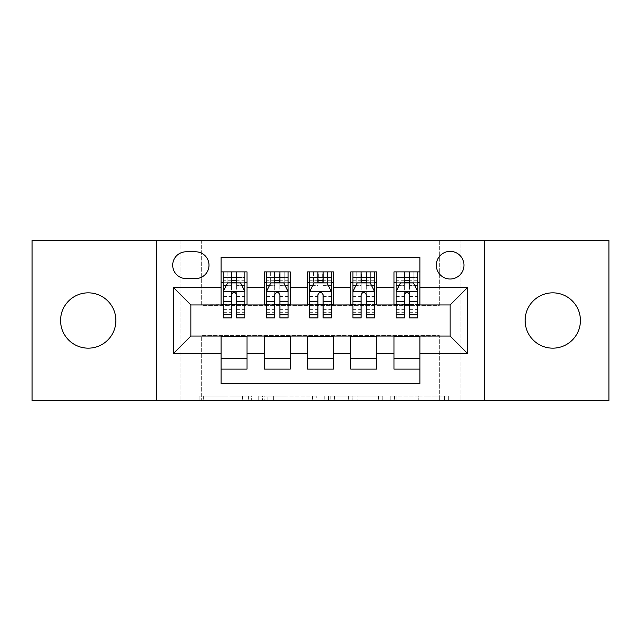 <?xml version="1.0" encoding="UTF-8"?>
<svg xmlns="http://www.w3.org/2000/svg" width="641" height="641" viewBox="0 0 641 641"><rect width="100%" height="100%" fill="white"/><g stroke="black" fill="none" stroke-linecap="round" stroke-linejoin="round"><path stroke-width="0.48" stroke-dasharray="3.21 2.4" d="M251.36 400.449L203.325 400.449L251.36 400.449L251.36 396.122L228.989 396.122L228.989 400.449L228.989 396.122L251.36 396.122L251.36 400.449L251.36 396.122L228.989 396.122L228.989 400.449L228.989 396.122L251.36 396.122L203.325 396.122L251.36 396.122M552.774 348.159A27.659 27.659 0 0 1 525.115 320.5A27.659 27.659 0 0 1 552.774 292.841A27.659 27.659 0 0 1 580.425 320.5A27.659 27.659 0 0 1 552.774 348.159M88.226 348.159A27.659 27.659 0 0 1 60.574 320.5A27.659 27.659 0 0 1 88.226 292.841A27.659 27.659 0 0 1 115.885 320.5A27.659 27.659 0 0 1 88.226 348.159M450.142 251.36A13.83 13.83 0 0 0 436.313 265.19A13.83 13.83 0 0 0 450.142 279.011A13.83 13.83 0 0 0 463.972 265.19A13.83 13.83 0 0 0 450.142 251.36M444.461 400.449L394.415 400.449L444.461 400.449L444.461 396.122L423.044 396.122L448.708 396.122L448.708 400.449L448.708 396.122L394.415 396.122L448.708 396.122L448.708 400.449L448.708 396.122L444.461 396.122L444.461 400.449M418.797 400.449L396.106 400.449L418.797 400.449L418.797 396.122L423.044 396.122L418.797 396.122L418.797 400.449L418.797 396.122L396.106 396.122L396.106 400.449L396.106 396.122L418.797 396.122L418.797 400.449M390.169 400.449L394.415 400.449L390.169 400.449L390.169 396.122L394.415 396.122L390.169 396.122L390.169 400.449M199.079 400.449L203.325 400.449L199.079 400.449L199.079 396.122L203.325 396.122L199.079 396.122L199.079 400.449M439.333 400.449L460.943 400.449L460.943 240.551L608.95 240.551L608.95 400.449L460.943 400.449L460.943 240.551L439.333 240.551L439.333 305.372L201.667 305.372L201.667 240.551L439.333 240.551L439.333 305.372L201.667 305.372L201.667 240.551L180.057 240.551L180.057 400.449L32.05 400.449L32.05 240.551L180.057 240.551L180.057 400.449L201.667 400.449L201.667 335.628L439.333 335.628L439.333 400.449L201.667 400.449L201.667 335.628L439.333 335.628L439.333 400.449M316.79 400.449L312.544 400.449L316.79 400.449L316.79 396.122L316.79 400.449M262.498 400.449L312.544 400.449L258.251 400.449L262.498 400.449L262.498 396.122L316.79 396.122L258.251 396.122L258.251 400.449L258.251 396.122L262.498 396.122L262.498 400.449M328.456 400.449L382.749 400.449L324.21 400.449L328.456 400.449L328.456 396.122L382.749 396.122L382.749 400.449L382.749 396.122L357.085 396.122L357.085 400.449M393.967 271.888L419.887 271.888L419.887 282.689L393.967 282.689L393.967 271.888M350.747 271.888L376.676 271.888L376.676 282.689L350.747 282.689L350.747 271.888M307.536 271.888L333.464 271.888L333.464 282.689L307.536 282.689L307.536 271.888M264.324 271.888L290.253 271.888L290.253 282.689L264.324 282.689L264.324 271.888M221.113 369.112L221.113 358.311L247.033 358.311L247.033 369.112L221.113 369.112L221.113 383.59L419.887 383.59L419.887 369.112L393.967 369.112L393.967 358.311L419.887 358.311L419.887 369.112M290.253 369.112L264.324 369.112L264.324 358.311L290.253 358.311L290.253 369.112M333.464 369.112L307.536 369.112L307.536 358.311L333.464 358.311L333.464 369.112M376.676 369.112L350.747 369.112L350.747 358.311L376.676 358.311L376.676 369.112M393.967 358.311L393.967 336.493L450.142 336.06L450.142 304.94L419.887 304.94L419.887 304.507L376.676 304.94L376.676 282.689M376.676 304.507L333.464 304.94L333.464 282.689M333.464 304.507L290.253 304.94L290.253 282.689M221.113 271.888L247.033 271.888L247.033 282.689L221.113 282.689L221.113 257.41L419.887 257.41L419.887 271.888M350.747 358.311L350.747 336.493L376.676 336.493L376.676 336.06L393.967 336.06L393.967 336.493M307.536 358.311L307.536 336.493L333.464 336.493L333.464 336.06L350.747 336.06L350.747 336.493M264.324 358.311L264.324 336.493L290.253 336.493L290.253 336.06L307.536 336.06L307.536 336.493M290.253 304.507L247.033 304.94L247.033 282.689M221.113 358.311L221.113 336.493L247.033 336.493L247.033 336.06L264.324 336.06L264.324 336.493M247.033 304.507L190.858 304.94L190.858 336.06L221.113 336.06L221.113 336.493M236.665 282.689L231.481 282.689M221.113 304.507L221.113 282.689M223.268 304.507L231.481 304.507M236.665 304.507L244.878 304.507M247.033 358.311L247.033 336.493M266.48 304.507L274.693 304.507M279.877 304.507L288.089 304.507M279.877 282.689L274.693 282.689M264.324 304.507L264.324 282.689M290.253 358.311L290.253 336.493M333.464 358.311L333.464 336.493M307.536 304.507L307.536 282.689M323.096 282.689L317.904 282.689M309.699 304.507L317.904 304.507M323.096 304.507L331.301 304.507M376.676 358.311L376.676 336.493M350.747 304.507L350.747 282.689M366.307 282.689L361.123 282.689M352.911 304.507L361.123 304.507M366.307 304.507L374.52 304.507M419.887 358.311L419.887 336.493M393.967 304.507L393.967 282.689M419.887 304.507L419.887 282.689M409.519 282.689L404.335 282.689M396.122 304.507L404.335 304.507M409.519 304.507L417.732 304.507M186.106 251.793A13.397 13.397 0 0 0 172.709 265.19A13.397 13.397 0 0 0 186.106 278.587L195.609 278.587A13.397 13.397 0 0 0 209.006 265.19A13.397 13.397 0 0 0 195.609 251.793L186.106 251.793M156.292 400.449L156.292 240.551M484.708 240.551L484.708 400.449M267.161 400.449L273.314 400.449L267.161 400.449L267.161 396.122L264.188 396.122L264.188 400.449L264.188 396.122L273.314 396.122L267.161 396.122L267.161 400.449M273.314 400.449L286.888 400.449L273.314 400.449L273.314 396.122L286.888 396.122L286.888 400.449L286.888 396.122L273.314 396.122L273.314 400.449M328.456 396.122L352.846 396.122L352.846 400.449L352.846 396.122L348.6 396.122L352.846 396.122L352.846 400.449L352.846 396.122L357.085 396.122M330.147 396.122L330.147 400.449L330.147 396.122M324.21 396.122L324.21 400.449L324.21 396.122M223.268 271.888L223.268 282.689L223.268 277.505L231.481 277.505L231.481 271.888L244.878 271.888L231.481 271.888M223.268 291.551L223.268 312.287L223.268 291.551L227.587 282.905L240.551 282.905L244.878 291.551L244.878 312.287L244.878 291.551M223.268 317.904L223.268 277.505L244.878 277.505L244.878 282.689L244.878 271.888M244.878 317.904L244.878 277.505L236.665 277.505L236.665 271.888M227.162 271.888L240.984 271.888L227.162 271.888L227.162 282.689L240.984 282.689L227.162 282.689L227.162 271.888M231.481 277.505L231.481 285.373L223.268 285.373M244.878 285.373L236.665 285.373L236.665 277.505M226.401 285.285L231.481 285.285L231.481 282.905M236.665 282.905L236.665 285.285L241.745 285.285M231.481 317.904L231.481 285.373M236.665 285.373L236.665 317.904M231.481 285.285L231.481 294.788C233.204 291.511 234.935 291.511 236.665 294.788L236.665 285.285M223.268 282.689L244.878 282.689M240.984 271.888L240.984 282.689L240.984 271.888M266.48 271.888L266.48 282.689L266.48 277.505L274.693 277.505L274.693 271.888L288.089 271.888L274.693 271.888M266.48 291.551L266.48 312.287L266.48 291.551L270.806 282.905L283.771 282.905L288.089 291.551L288.089 312.287L288.089 291.551M266.48 317.904L266.48 277.505L288.089 277.505L288.089 282.689L288.089 271.888M288.089 317.904L288.089 277.505L279.877 277.505L279.877 271.888M270.374 271.888L284.203 271.888L270.374 271.888L270.374 282.689L284.203 282.689L270.374 282.689L270.374 271.888M274.693 277.505L274.693 285.373L266.48 285.373M288.089 285.373L279.877 285.373L279.877 277.505M269.613 285.285L274.693 285.285L274.693 282.905M279.877 282.905L279.877 285.285L284.957 285.285M274.693 317.904L274.693 285.373M279.877 285.373L279.877 317.904M274.693 285.285L274.693 294.788C276.415 291.511 278.146 291.511 279.877 294.788L279.877 285.285M266.48 282.689L288.089 282.689M284.203 271.888L284.203 282.689L284.203 271.888M309.699 271.888L309.699 282.689L309.699 277.505L317.904 277.505L317.904 271.888L331.301 271.888L317.904 271.888M309.699 291.551L309.699 312.287L309.699 291.551L314.018 282.905L326.982 282.905L331.301 291.551L331.301 312.287L331.301 291.551M309.699 317.904L309.699 277.505L331.301 277.505L331.301 282.689L331.301 271.888M331.301 317.904L331.301 277.505L323.096 277.505L323.096 271.888M313.585 271.888L327.415 271.888L313.585 271.888L313.585 282.689L327.415 282.689L313.585 282.689L313.585 271.888M317.904 277.505L317.904 285.373L309.699 285.373M331.301 285.373L323.096 285.373L323.096 277.505M312.832 285.285L317.904 285.285L317.904 282.905M323.096 282.905L323.096 285.285L328.168 285.285M317.904 317.904L317.904 285.373M323.096 285.373L323.096 317.904M317.904 285.285L317.904 294.788C319.635 291.511 321.357 291.511 323.096 294.788L323.096 285.285M309.699 282.689L331.301 282.689M327.415 271.888L327.415 282.689L327.415 271.888M352.911 271.888L352.911 282.689L352.911 277.505L361.123 277.505L361.123 271.888L374.52 271.888L361.123 271.888M352.911 291.551L352.911 312.287L352.911 291.551L357.229 282.905L370.194 282.905L374.52 291.551L374.52 312.287L374.52 291.551M352.911 317.904L352.911 277.505L374.52 277.505L374.52 282.689L374.52 271.888M374.52 317.904L374.52 277.505L366.307 277.505L366.307 271.888M356.797 271.888L370.626 271.888L356.797 271.888L356.797 282.689L370.626 282.689L356.797 282.689L356.797 271.888M361.123 277.505L361.123 285.373L352.911 285.373M374.52 285.373L366.307 285.373L366.307 277.505M356.043 285.285L361.123 285.285L361.123 282.905M366.307 282.905L366.307 285.285L371.387 285.285M361.123 317.904L361.123 285.373M366.307 285.373L366.307 317.904M361.123 285.285L361.123 294.788C362.846 291.511 364.577 291.511 366.307 294.788L366.307 285.285M352.911 282.689L374.52 282.689M370.626 271.888L370.626 282.689L370.626 271.888M396.122 271.888L396.122 282.689L396.122 277.505L404.335 277.505L404.335 271.888L417.732 271.888L404.335 271.888M396.122 291.551L396.122 312.287L396.122 291.551L400.449 282.905L413.413 282.905L417.732 291.551L417.732 312.287L417.732 291.551M396.122 317.904L396.122 277.505L417.732 277.505L417.732 282.689L417.732 271.888M417.732 317.904L417.732 277.505L409.519 277.505L409.519 271.888M400.016 271.888L413.838 271.888L400.016 271.888L400.016 282.689L413.838 282.689L400.016 282.689L400.016 271.888M404.335 277.505L404.335 285.373L396.122 285.373M417.732 285.373L409.519 285.373L409.519 277.505M399.255 285.285L404.335 285.285L404.335 282.905M409.519 282.905L409.519 285.285L414.599 285.285M404.335 317.904L404.335 285.373M409.519 285.373L409.519 317.904M404.335 285.285L404.335 294.788C406.057 291.511 407.788 291.511 409.519 294.788L409.519 285.285M396.122 282.689L417.732 282.689M413.838 271.888L413.838 282.689L413.838 271.888M248.388 396.122L248.388 400.449L248.388 396.122M242.562 396.122L242.562 400.449L242.562 396.122M203.325 396.122L203.325 400.449L203.325 396.122M312.544 396.122L312.544 400.449L312.544 396.122M378.502 396.122L378.502 400.449L378.502 396.122M348.6 396.122L348.6 400.449L348.6 396.122M334.394 396.122L334.394 400.449L334.394 396.122M423.044 396.122L423.044 400.449L423.044 396.122M394.415 396.122L394.415 400.449L394.415 396.122M223.38 291.335L244.766 291.335M223.268 309.363L231.481 309.363M236.665 309.363L244.878 309.363M223.268 296.543L231.481 296.543M236.665 296.543L244.878 296.543M244.878 280.253L236.665 280.253M231.481 280.253L223.268 280.253M231.914 282.689L231.914 271.888M236.233 282.689L236.233 271.888M266.592 291.335L287.985 291.335M266.48 309.363L274.693 309.363M279.877 309.363L288.089 309.363M266.48 296.543L274.693 296.543M279.877 296.543L288.089 296.543M288.089 280.253L279.877 280.253M274.693 280.253L266.48 280.253M275.125 282.689L275.125 271.888M279.444 282.689L279.444 271.888M309.803 291.335L331.197 291.335M309.699 309.363L317.904 309.363M323.096 309.363L331.301 309.363M309.699 296.543L317.904 296.543M323.096 296.543L331.301 296.543M331.301 280.253L323.096 280.253M317.904 280.253L309.699 280.253M318.337 282.689L318.337 271.888M322.663 282.689L322.663 271.888M353.015 291.335L374.408 291.335M352.911 309.363L361.123 309.363M366.307 309.363L374.52 309.363M352.911 296.543L361.123 296.543M366.307 296.543L374.52 296.543M374.52 280.253L366.307 280.253M361.123 280.253L352.911 280.253M361.556 282.689L361.556 271.888M365.875 282.689L365.875 271.888M396.234 291.335L417.62 291.335M396.122 309.363L404.335 309.363M409.519 309.363L417.732 309.363M396.122 296.543L404.335 296.543M409.519 296.543L417.732 296.543M417.732 280.253L409.519 280.253M404.335 280.253L396.122 280.253M404.767 282.689L404.767 271.888M409.086 282.689L409.086 271.888M223.268 312.287L231.481 312.287M236.665 312.287L244.878 312.287M266.48 312.287L274.693 312.287M279.877 312.287L288.089 312.287M309.699 312.287L317.904 312.287M323.096 312.287L331.301 312.287M352.911 312.287L361.123 312.287M366.307 312.287L374.52 312.287M396.122 312.287L404.335 312.287M409.519 312.287L417.732 312.287"/><path stroke-width="0.96" d="M552.774 292.841A27.659 27.659 0 0 0 525.115 320.5A27.659 27.659 0 0 0 552.774 348.159A27.659 27.659 0 0 0 580.425 320.5A27.659 27.659 0 0 0 552.774 292.841M88.226 292.841A27.659 27.659 0 0 0 60.574 320.5A27.659 27.659 0 0 0 88.226 348.159A27.659 27.659 0 0 0 115.885 320.5A27.659 27.659 0 0 0 88.226 292.841M450.142 251.36A13.83 13.83 0 0 0 436.313 265.19A13.83 13.83 0 0 0 450.142 279.011A13.83 13.83 0 0 0 463.972 265.19A13.83 13.83 0 0 0 450.142 251.36M484.708 400.449L608.95 400.449L608.95 240.551L484.708 240.551L484.708 400.449L156.292 400.449L156.292 240.551L32.05 240.551L32.05 400.449L156.292 400.449M419.887 271.888L393.967 271.888L393.967 287.657L376.676 287.657L376.676 304.94L393.967 304.94L393.967 287.657M376.676 287.657L376.676 271.888L350.747 271.888L350.747 287.657L333.464 287.657L333.464 304.94L350.747 304.94L350.747 287.657M333.464 287.657L333.464 271.888L307.536 271.888L307.536 287.657L290.253 287.657L290.253 304.94L307.536 304.94L307.536 287.657M290.253 287.657L290.253 271.888L264.324 271.888L264.324 304.94L247.033 304.94L247.033 271.888L221.113 271.888M221.113 369.112L247.033 369.112L247.033 336.06L264.324 336.06L264.324 369.112L290.253 369.112L290.253 336.06L307.536 336.06L307.536 353.343L290.253 353.343M307.536 353.343L307.536 369.112L333.464 369.112L333.464 336.06L350.747 336.06L350.747 353.343L333.464 353.343M350.747 353.343L350.747 369.112L376.676 369.112L376.676 336.06L393.967 336.06L393.967 353.343L376.676 353.343M186.106 278.587L195.609 278.587A13.397 13.397 0 0 0 209.006 265.19A13.397 13.397 0 0 0 195.609 251.793L186.106 251.793A13.397 13.397 0 0 0 172.709 265.19A13.397 13.397 0 0 0 186.106 278.587M484.708 240.551L156.292 240.551M419.887 287.657L419.887 257.41L221.113 257.41L221.113 304.94L190.858 304.94L190.858 336.06L221.113 336.06L221.113 383.59L419.887 383.59L419.887 336.06L450.142 336.06L450.142 304.94L419.887 304.94L419.887 287.657L467.425 287.657L467.425 353.343L419.887 353.343M221.113 353.343L173.575 353.343L173.575 287.657L221.113 287.657M393.967 353.343L393.967 369.112L419.887 369.112M221.113 282.689L223.268 282.689M231.481 282.689L236.665 282.689M244.878 282.689L247.033 282.689M221.113 304.507L223.268 304.507M231.481 304.507L236.665 304.507M244.878 304.507L247.033 304.507M221.113 336.493L247.033 336.493M221.113 358.311L247.033 358.311M264.324 304.507L266.48 304.507M274.693 304.507L279.877 304.507M288.089 304.507L290.253 304.507M264.324 282.689L266.48 282.689M274.693 282.689L279.877 282.689M288.089 282.689L290.253 282.689M264.324 336.493L290.253 336.493M264.324 358.311L290.253 358.311M307.536 336.493L333.464 336.493M307.536 358.311L333.464 358.311M307.536 282.689L309.699 282.689M317.904 282.689L323.096 282.689M331.301 282.689L333.464 282.689M307.536 304.507L309.699 304.507M317.904 304.507L323.096 304.507M331.301 304.507L333.464 304.507M350.747 336.493L376.676 336.493M350.747 358.311L376.676 358.311M350.747 282.689L352.911 282.689M361.123 282.689L366.307 282.689M374.52 282.689L376.676 282.689M350.747 304.507L352.911 304.507M361.123 304.507L366.307 304.507M374.52 304.507L376.676 304.507M393.967 336.493L419.887 336.493M393.967 358.311L419.887 358.311M393.967 282.689L396.122 282.689M404.335 282.689L409.519 282.689M417.732 282.689L419.887 282.689M393.967 304.507L396.122 304.507M404.335 304.507L409.519 304.507M417.732 304.507L419.887 304.507M190.858 304.94L173.575 287.657M190.858 336.06L173.575 353.343M467.425 287.657L450.142 304.94M467.425 353.343L450.142 336.06M236.665 277.505L231.481 277.505M244.878 314.386L236.665 314.386L236.665 317.904L244.878 317.904L244.878 291.551L240.551 282.905L227.587 282.905L223.268 291.551L223.268 317.904L231.481 317.904L231.481 314.386L223.268 314.386M223.268 291.551L223.268 271.888M244.878 291.551L244.878 271.888M231.481 282.905L231.481 271.888M236.665 271.888L236.665 282.905M236.665 314.386L236.665 294.788C234.943 291.455 233.212 291.455 231.481 294.788L231.481 314.386M279.877 277.505L274.693 277.505M288.089 314.386L279.877 314.386L279.877 317.904L288.089 317.904L288.089 291.551L283.771 282.905L270.806 282.905L266.48 291.551L266.48 317.904L274.693 317.904L274.693 314.386L266.48 314.386M266.48 291.551L266.48 271.888M288.089 291.551L288.089 271.888M274.693 282.905L274.693 271.888M279.877 271.888L279.877 282.905M279.877 314.386L279.877 294.788C278.154 291.455 276.423 291.455 274.693 294.788L274.693 314.386M323.096 277.505L317.904 277.505M331.301 314.386L323.096 314.386L323.096 317.904L331.301 317.904L331.301 291.551L326.982 282.905L314.018 282.905L309.699 291.551L309.699 317.904L317.904 317.904L317.904 314.386L309.699 314.386M309.699 291.551L309.699 271.888M331.301 291.551L331.301 271.888M317.904 282.905L317.904 271.888M323.096 271.888L323.096 282.905M323.096 314.386L323.096 294.788C321.365 291.455 319.635 291.455 317.904 294.788L317.904 314.386M366.307 277.505L361.123 277.505M374.52 314.386L366.307 314.386L366.307 317.904L374.52 317.904L374.52 291.551L370.194 282.905L357.229 282.905L352.911 291.551L352.911 317.904L361.123 317.904L361.123 314.386L352.911 314.386M352.911 291.551L352.911 271.888M374.52 291.551L374.52 271.888M361.123 282.905L361.123 271.888M366.307 271.888L366.307 282.905M366.307 314.386L366.307 294.788C364.577 291.455 362.854 291.455 361.123 294.788L361.123 314.386M409.519 277.505L404.335 277.505M417.732 314.386L409.519 314.386L409.519 317.904L417.732 317.904L417.732 291.551L413.413 282.905L400.449 282.905L396.122 291.551L396.122 317.904L404.335 317.904L404.335 314.386L396.122 314.386M396.122 291.551L396.122 271.888M417.732 291.551L417.732 271.888M404.335 282.905L404.335 271.888M409.519 271.888L409.519 282.905M409.519 314.386L409.519 294.788C407.796 291.455 406.065 291.455 404.335 294.788L404.335 314.386M264.324 353.343L247.033 353.343M264.324 287.657L247.033 287.657M244.766 291.335L223.38 291.335M223.268 285.285L226.401 285.285M241.745 285.285L244.878 285.285M231.481 301.566L223.268 301.566M244.878 301.566L236.665 301.566M236.665 280.253L231.481 280.253M287.985 291.335L266.592 291.335M266.48 285.285L269.613 285.285M284.957 285.285L288.089 285.285M274.693 301.566L266.48 301.566M288.089 301.566L279.877 301.566M279.877 280.253L274.693 280.253M331.197 291.335L309.803 291.335M309.699 285.285L312.832 285.285M328.168 285.285L331.301 285.285M317.904 301.566L309.699 301.566M331.301 301.566L323.096 301.566M323.096 280.253L317.904 280.253M374.408 291.335L353.015 291.335M352.911 285.285L356.043 285.285M371.387 285.285L374.52 285.285M361.123 301.566L352.911 301.566M374.52 301.566L366.307 301.566M366.307 280.253L361.123 280.253M417.62 291.335L396.234 291.335M396.122 285.285L399.255 285.285M414.599 285.285L417.732 285.285M404.335 301.566L396.122 301.566M417.732 301.566L409.519 301.566M409.519 280.253L404.335 280.253"/></g></svg>
